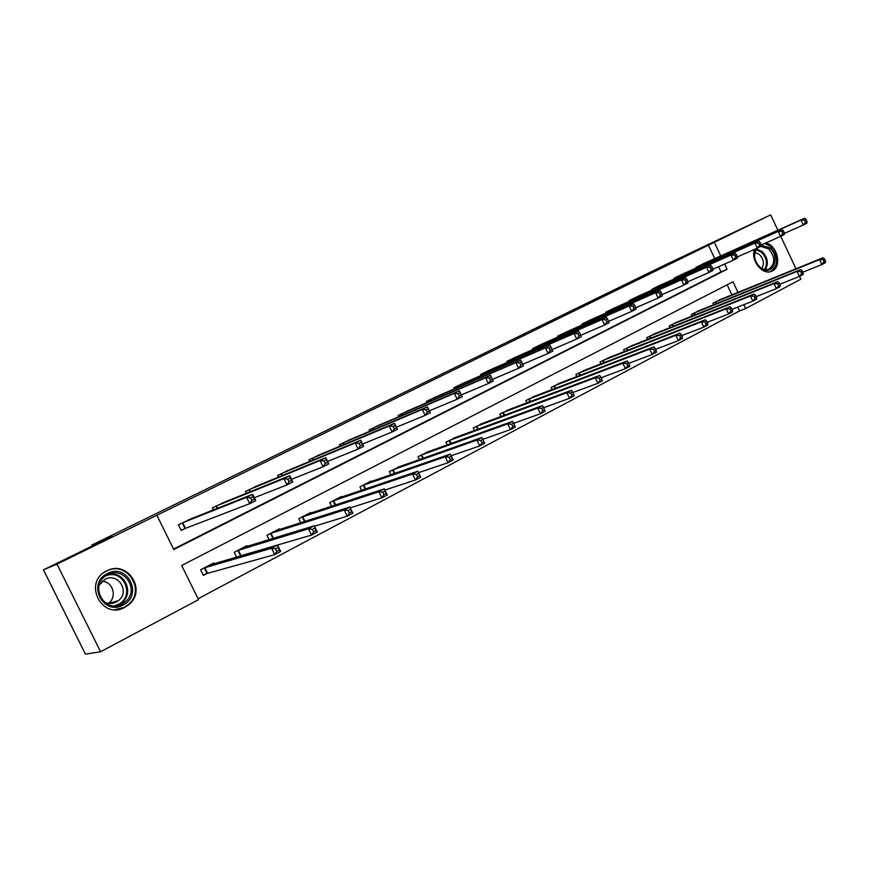 <?xml version="1.0" encoding="UTF-8"?>
<svg xmlns="http://www.w3.org/2000/svg" width="869" height="869" viewBox="0 0 869 869"><rect width="100%" height="100%" fill="white"/><g stroke="black" fill="none" stroke-linecap="round" stroke-linejoin="round"><path stroke-width="1.3" d="M106.746 570.9L106.941 570.803C127.33 559.745 147.035 590.029 128.97 604.498L124.821 607.333C101.695 620.531 82.49 581.915 106.746 570.9M765.839 242.94C777.342 245.199 782.274 266.501 772.28 270.932L771.791 271.171C762.656 275.94 750.153 260.179 754.553 249.349M799.578 276.364L800.892 279.166L745.635 308.571L743.799 304.693M198.078 598.752L739.508 310.95L745.635 308.571M737.987 292.375L732.98 281.784L181.664 565.491L198.523 599.643L100.587 651.75L56.996 564.133L156.865 515.263L173.778 549.523L727.071 269.271L724.605 264.035M56.996 564.133L43.45 569.847L85.423 654.129L100.587 651.75M43.45 569.847L112.025 536.314L91.756 545.091L92.201 546.004M91.756 545.091L663.829 265.588L770.673 214.871L777.885 230.231M739.508 310.95L737.683 307.094M731.894 294.852L727.147 284.793M721.183 299.208L712.906 303.238L713.623 304.758M699.795 310.352L691.333 314.459L692.082 316.055M677.929 321.736L669.271 325.94L670.064 327.602M655.574 333.392L646.71 337.672L647.546 339.421M632.708 345.297L623.638 349.686L624.518 351.521M609.31 357.496L600.023 361.971L600.946 363.905M585.358 369.966L575.854 374.539L576.831 376.581M560.853 382.751L551.109 387.422L552.152 389.573M535.749 395.829L525.778 400.598L526.875 402.879M510.049 409.223L499.816 414.111L500.978 416.533M483.707 422.964L473.214 427.95L474.463 430.524M456.714 437.031L445.96 442.136L447.285 444.885M429.047 451.467L418 456.67L419.434 459.614M400.674 466.262L389.334 471.595L390.865 474.746M371.563 481.459L371.324 480.959L359.918 486.901L361.58 490.301M341.702 497.046L341.441 496.514L329.742 502.597L331.534 506.29M311.048 513.047L310.765 512.471L298.751 518.728L300.707 522.736M279.568 529.493L279.264 528.863L266.924 535.282L269.075 539.671M247.241 546.384L246.905 545.699L234.217 552.304L236.596 557.127M237.65 550.511L308.452 528.841L314.252 525.778L317.304 532.034L311.515 535.098L241.028 555.704M214.013 563.753L213.644 563.003L200.609 569.792L203.379 575.397L206.909 573.562M203.216 575.072L207.55 573.225M714.763 258.604L708.431 245.188L156.865 515.263M173.561 549.078L721.042 271.888L718.587 266.685M704.227 263.34L695.928 267.359L696.232 267.989M682.621 274.093L674.138 278.189L674.453 278.862M660.538 285.086L651.859 289.279L652.195 289.974M637.955 296.329L629.08 300.609L629.428 301.347M614.861 307.822L605.78 312.199L606.138 312.97M591.224 319.596L581.926 324.072L582.317 324.876M567.033 331.632L557.518 336.216L557.931 337.063M542.267 343.961L532.523 348.643L532.958 349.555M516.914 356.583L506.931 361.374L507.387 362.34M490.942 369.521L480.709 374.42L481.198 375.441M464.328 382.762L453.846 387.791L454.368 388.867M437.064 396.351L426.31 401.489L426.864 402.64M409.103 410.277L398.067 415.534L398.665 416.772M380.426 424.55L369.108 429.949L369.749 431.274M351.011 439.203L339.388 444.732L340.083 446.155M320.824 454.237L308.897 459.897L309.646 461.45M289.844 469.673L277.591 475.473L278.406 477.157M258.028 485.532L245.427 491.474L246.329 493.32M225.343 501.826L212.394 507.909L213.383 509.94M191.756 518.565L178.427 524.8L181.208 530.438L184.771 528.656M184.999 528.537L181.132 530.286M780.753 236.335L796.004 268.76M708.431 245.188L770.673 214.871M720.759 255.91L714.394 242.418M721.042 271.888L727.071 269.271M806.975 221.399L806.052 219.422L804.618 220.139L805.541 222.127L806.975 221.399L806.877 223.181L803.282 224.984L800.957 220.031L698.155 266.24M804.618 220.139L800.957 220.031L804.553 218.238L701.956 264.35M805.541 222.127L803.282 224.984L784.294 233.424M806.052 219.422L804.553 218.238M825.55 260.982L824.627 259.005L823.204 259.755L824.127 261.743L825.55 260.982L825.398 262.677L821.857 264.556L819.532 259.614L823.084 257.745L718.88 300.131M802.826 272.193L821.857 264.556L824.127 261.743M715.111 302.086L819.532 259.614L823.204 259.755M823.084 257.745L824.627 259.005M761.081 245.188L769.652 247.904C781.633 257.648 771.694 278.221 760.017 267.511C754.303 261.471 753.021 255.171 756.182 248.632M757.551 248.013C753.043 253.954 753.781 260.287 759.756 267.033C762.895 269.596 765.991 270.27 769.032 269.053C775.42 263.752 775.3 257.039 768.674 248.892L760.799 246.372M754.965 252.401L759.387 254.432C763.677 259.071 764.481 263.752 761.82 268.478M770.401 271.639L770.76 271.497C778.711 264.936 778.57 256.594 770.358 246.459L764.72 243.439M107.463 573.529C127.439 562.591 143.624 595.287 123.083 605.02C103.085 616.393 86.52 583.066 107.463 573.529M122.171 603.944L125.179 601.945C140.213 590.529 124.245 565.6 107.723 574.811L107.506 574.92C88.41 583.957 103.813 614.383 122.171 603.944M102.194 581.22C113.003 581.665 117.358 596.949 108.495 603.347L118.358 600.664L116.24 602.032C111.992 604.064 107.854 603.933 103.802 601.663M99.12 585.239L104.975 579.341C118.01 572.052 130.448 591.919 118.358 600.664M115.001 609.669L124.234 607.355L128.34 604.552C146.296 590.192 126.722 560.103 106.485 571.107L104.356 572.313M117.782 605.476L118.434 604.65M784.305 232.794L783.371 230.785L781.894 231.523L782.839 233.533L784.305 232.794L784.262 234.565L780.579 236.422L778.222 231.404L676.419 277.059M781.894 231.523L778.222 231.404L781.904 229.568L680.308 275.125M782.839 233.533L780.579 236.422L761.081 245.047M783.371 230.785L781.904 229.568M761.081 244.471L760.125 242.44L758.615 243.201L759.571 245.221L761.081 244.471L761.081 246.231L757.312 248.132L754.922 243.059L654.194 288.117M758.615 243.201L754.922 243.059L758.691 241.169L658.17 286.14M759.571 245.221L757.312 248.132L737.281 256.974M760.125 242.44L758.691 241.169M803.141 272.855L802.196 270.846L800.74 271.617L801.685 273.616L803.141 272.855L803.043 274.528L799.404 276.451L797.058 271.454L800.697 269.542L697.438 311.287M779.819 284.261L799.404 276.451L801.685 273.616M693.592 313.285L797.058 271.454L800.74 271.617M800.697 269.542L802.196 270.846M780.166 285.01L779.211 282.979L777.722 283.772L778.678 285.792L780.166 285.01L780.123 286.672L776.397 288.649L774.007 283.587L777.744 281.632L675.517 322.692M756.226 296.633L776.397 288.649L778.678 285.792M671.585 324.734L774.007 283.587L777.722 283.772M777.744 281.632L779.211 282.979M737.26 256.442L736.293 254.378L734.739 255.16L735.717 257.213L737.26 256.442L737.314 258.202L733.458 260.146L731.035 255.008L631.47 299.425M734.739 255.16L731.035 255.008L734.902 253.075L635.532 297.404M735.717 257.213L733.458 260.146L712.873 269.194M736.293 254.378L734.902 253.075M712.841 268.706L711.852 266.631L710.266 267.424L711.255 269.509L712.841 268.706L712.96 270.465L708.995 272.453L706.54 267.261L608.213 310.993M710.266 267.424L706.54 267.261L710.505 265.273L612.373 308.919M711.255 269.509L708.995 272.453L687.824 281.741M711.852 266.631L710.505 265.273M687.781 281.295L686.782 279.199L685.152 280.014L686.152 282.121L687.781 281.295L687.966 283.044L683.903 285.086L681.405 279.829L584.424 322.823M685.152 280.014L681.405 279.829L685.478 277.798L588.682 320.704M686.152 282.121L683.903 285.086L662.135 294.602M686.782 279.199L685.478 277.798M756.617 297.47L755.65 295.417L754.118 296.231L755.085 298.284L756.617 297.47L756.627 299.132L752.815 301.152L750.392 296.036L754.216 294.015L653.097 334.348M732.035 309.321L752.815 301.152L755.085 298.284M649.078 336.444L750.392 296.036L754.118 296.231M754.216 294.015L755.65 295.417M732.469 310.244L731.492 308.169L729.927 309.006L730.905 311.08L732.469 310.244L732.545 311.895L728.624 313.981L726.18 308.788L730.101 306.724L630.177 346.286M707.214 322.323L728.624 313.981L730.905 311.08M626.06 348.426L726.18 308.788L729.927 309.006M730.101 306.724L731.492 308.169M707.703 323.355L706.714 321.258L705.096 322.106L706.095 324.213L707.703 323.355L707.833 324.995L703.814 327.124L701.337 321.878L705.356 319.759L606.714 358.484M681.741 335.651L703.814 327.124L706.095 324.213M602.499 360.678L701.337 321.878L705.096 322.106M705.356 319.759L706.714 321.258M682.295 336.803L681.285 334.684L679.623 335.553L680.644 337.683L682.295 336.803L682.491 338.432L678.363 340.626L675.843 335.304L679.971 333.131L582.697 370.976M655.595 349.327L678.363 340.626L680.644 337.683M578.396 373.225L675.843 335.304L679.623 335.553M679.971 333.131L681.285 334.684M656.204 350.609L655.183 348.458L653.488 349.36L654.509 351.51L656.204 350.609L656.475 352.227L652.239 354.476L649.675 349.088L653.912 346.861L558.126 383.772M628.743 363.361L652.239 354.476L654.509 351.51M553.705 386.064L649.675 349.088L653.488 349.36M653.912 346.861L655.183 348.458M629.417 364.795L628.374 362.612L626.636 363.524L627.679 365.708L629.417 364.795L629.753 366.392L625.408 368.695L622.812 363.242L627.168 360.95L532.947 396.861M601.152 377.765L625.408 368.695L627.679 365.708M528.428 399.219L622.812 363.242L626.636 363.524M627.168 360.95L628.374 362.612M601.902 379.351L600.848 377.146L599.056 378.091L600.121 380.296L601.902 379.351L602.326 380.937L597.861 383.305L595.211 377.776L599.686 375.419L507.17 410.277M572.79 392.549L597.861 383.305L600.121 380.296M502.543 412.688L595.211 377.776L599.056 378.091M599.686 375.419L600.848 377.146M573.638 394.309L572.562 392.071L570.727 393.049L571.802 395.286L573.638 394.309L574.127 395.884L569.543 398.317L566.86 392.712L571.454 390.29L480.753 424.029M543.636 407.735L569.543 398.317L571.802 395.286M476.006 426.494L566.86 392.712L570.727 393.049M571.454 390.29L572.562 392.071M544.581 409.69L543.483 407.42L541.593 408.419L542.691 410.689L544.581 409.69L545.156 411.243L540.442 413.742L537.715 408.072L542.441 405.573L453.683 438.106M513.644 423.333L540.442 413.742L542.691 410.689M448.817 440.648L537.715 408.072L541.593 408.419M542.441 405.573L543.483 407.42M514.698 425.506L513.59 423.203L511.645 424.235L512.753 426.538L514.698 425.506L515.36 427.037L510.516 429.601L507.746 423.855L512.601 421.291L425.929 452.553M482.816 439.345L510.516 429.601L512.753 426.538M420.933 455.15L507.746 423.855L511.645 424.235M512.601 421.291L513.59 423.203M482.827 439.442L480.829 440.507L481.958 442.842L483.957 441.778L481.915 437.465L484.717 443.277L479.721 445.927L476.907 440.094L481.915 437.465L397.459 467.359M451.141 455.78L479.721 445.927L481.958 442.842M392.343 470.031L476.907 440.094L480.829 440.507M484.717 443.277L483.957 441.778M451.174 456.16L449.11 457.246L450.261 459.614L452.314 458.528L450.327 454.096L453.183 459.994L448.046 462.721L445.178 456.812L450.327 454.096L368.26 482.556M418.51 472.671L448.046 462.721L450.261 459.614M363.014 485.293L445.178 456.812L449.11 457.246M453.183 459.994L452.314 458.528M418.586 473.366L416.457 474.485L417.631 476.885L419.749 475.756L417.815 471.226L420.715 477.211L415.425 480.014L412.514 474.018L417.815 471.226L338.291 498.154M384.891 490.029L415.425 480.014L417.631 476.885M332.903 500.957L412.514 474.018L416.457 474.485M420.715 477.211L419.749 475.756M385.01 491.083L382.827 492.234L384.011 494.678L386.194 493.516L384.326 488.867L387.281 494.939L381.828 497.828L378.862 491.745L384.326 488.867L307.528 514.155M350.229 507.876L381.828 497.828L384.011 494.678M301.999 517.033L378.862 491.745L382.827 492.234M387.281 494.939L386.194 493.516M350.424 509.343L348.165 510.537L349.371 513.003L351.63 511.819L349.816 507.051L352.825 513.199L347.209 516.186L344.189 510.005L349.816 507.051L276.114 530.59M314.469 526.223L347.209 516.186L349.371 513.003M270.259 533.544L344.189 510.005L348.165 510.537M352.825 513.199L351.63 511.819M314.763 528.167L312.438 529.395L313.666 531.904L315.99 530.677L314.252 525.778L243.494 547.481M241.05 555.78L238.345 550.24L241.071 555.78M313.666 531.904L311.515 535.098L308.452 528.841L312.438 529.395M317.304 532.034L315.99 530.677M277.971 547.589L275.582 548.85L276.831 551.402L279.221 550.131L277.569 545.102L280.676 551.446L274.702 554.618L271.584 548.263L277.569 545.102L210.135 564.883M204.139 567.946L207.148 573.453L274.702 554.618L276.831 551.402M204.378 567.848L271.584 548.263L275.582 548.85M280.676 551.446L279.221 550.131M662.08 294.222L661.059 292.082L659.397 292.929L660.407 295.058L662.08 294.222L662.33 295.96L658.159 298.056L655.628 292.723L560.071 334.934M659.397 292.929L655.628 292.723L659.799 290.637L564.426 332.773M660.407 295.058L658.159 298.056L635.75 307.8M661.059 292.082L659.799 290.637M635.684 307.485L634.663 305.323L632.947 306.181L633.968 308.343L635.684 307.485L636.01 309.201L631.72 311.363L629.156 305.964L535.141 347.339M632.947 306.181L629.156 305.964L633.447 303.813L539.606 345.123M633.968 308.343L631.72 311.363L608.648 321.356M634.663 305.323L633.447 303.813M608.593 321.096L607.55 318.912L605.78 319.792L606.834 321.986L608.593 321.096L608.984 322.812L604.585 325.028L601.978 319.553L509.614 360.048M605.78 319.792L601.978 319.553L606.388 317.359L514.176 357.767M606.834 321.986L604.585 325.028L580.807 335.271M607.55 318.912L606.388 317.359M580.753 335.086L579.699 332.87L577.885 333.772L578.95 335.988L580.753 335.086L581.231 336.781L576.712 339.062L574.061 333.522L483.457 373.051M577.885 333.772L574.061 333.522L578.591 331.252L488.139 370.726M578.95 335.988L576.712 339.062L552.195 349.566M579.699 332.87L578.591 331.252M552.152 349.457L551.076 347.209L549.219 348.143L550.294 350.392L552.152 349.457L552.706 351.141L548.067 353.477L545.374 347.872L456.659 386.39M549.219 348.143L545.374 347.872L550.023 345.536L461.461 384M550.294 350.392L548.067 353.477L522.769 364.263M551.076 347.209L550.023 345.536M522.758 364.23L521.661 361.949L519.749 362.916L520.846 365.197L522.758 364.23L523.399 365.903L518.619 368.304L515.893 362.612L429.199 400.055M519.749 362.916L515.893 362.612L520.672 360.222L434.109 397.611M520.846 365.197L518.619 368.304L492.495 379.362M521.661 361.949L520.672 360.222M492.517 379.427L491.409 377.113L489.443 378.102L490.55 380.416L492.517 379.427L493.255 381.078L488.345 383.544L485.565 377.776L401.033 414.068M489.443 378.102L485.565 377.776L490.485 375.321L406.073 411.558M490.55 380.416L488.345 383.544L461.374 394.874M491.409 377.113L490.485 375.321M458.267 393.733L459.397 396.068L461.417 395.058L460.288 392.712L458.267 393.733L454.368 393.385L459.429 390.854L462.243 396.688L457.192 399.229L454.368 393.385L372.149 428.428M377.32 425.864L459.429 390.854L460.288 392.712M459.397 396.068L457.192 399.229L429.395 410.809M461.417 395.058L462.243 396.688M426.168 409.81L427.32 412.188L429.405 411.146L428.254 408.767L426.168 409.81L422.269 409.44L427.472 406.833L430.329 412.753L425.137 415.371L422.269 409.44L342.516 443.179M347.817 440.54L427.472 406.833L428.254 408.767M427.32 412.188L425.137 415.371L396.47 427.2M429.405 411.146L430.329 412.753M393.136 426.375L394.298 428.786L396.449 427.7L395.276 425.299L393.136 426.375L389.214 425.973L394.569 423.29L397.481 429.297L392.125 431.991L389.214 425.973L312.101 458.311M317.543 455.595L394.569 423.29L395.276 425.299M394.298 428.786L392.125 431.991L362.547 444.07M396.449 427.7L397.481 429.297M359.093 443.429L360.287 445.873L362.492 444.765L361.308 442.321L359.093 443.429L355.16 443.005L360.689 440.235L363.644 446.329L358.126 449.099L355.16 443.005L280.872 473.844M286.466 471.063L360.689 440.235L361.308 442.321M360.287 445.873L358.126 449.099L327.58 461.428M362.492 444.765L363.644 446.329M324.018 461.015L325.234 463.492L327.504 462.351L326.299 459.864L324.018 461.015L320.074 460.548L325.766 457.702L328.775 463.883L323.094 466.74L320.074 460.548L248.806 489.79M254.552 486.933L325.766 457.702L326.299 459.864M325.234 463.492L323.094 466.74L291.528 479.308M327.504 462.351L328.775 463.883M287.856 479.134L289.084 481.654L291.441 480.47L290.213 477.961L287.856 479.134L283.902 478.645L289.768 475.712L292.831 481.98L286.976 484.924L283.902 478.645L215.86 506.182M221.747 503.27L289.768 475.712L290.213 477.961M289.084 481.654L286.976 484.924L254.324 497.709M291.441 480.47L292.831 481.98M250.554 497.828L251.804 500.392L254.237 499.164L252.977 496.612L250.554 497.828L246.59 497.307L252.64 494.276L255.768 500.642L249.718 503.683L246.59 497.307L182.001 523.029M188.062 520.01L252.64 494.276L252.977 496.612M251.804 500.392L249.718 503.683L185.434 528.363L182.664 522.736L185.401 528.374M254.237 499.164L255.768 500.642M698.958 265.881L699.306 266.609M698.415 266.12L698.763 266.859M716.197 303.716L715.372 301.967M716.751 303.487L715.915 301.739M756.573 249.066L762.298 251.673C767.783 257.626 768.783 263.6 765.317 269.618M764.535 269.499C767.816 263.676 766.816 257.93 761.548 252.227L756.117 249.718M125.179 601.945L121.769 602.847C134.934 592.908 124.017 570.183 108.18 574.583C124.093 570.151 134.999 592.875 121.769 602.847L117.033 605.617M114.567 605.791L118.238 604.433C135.553 596.351 123.648 568.445 106.018 575.799M677.212 276.69L677.581 277.461M676.679 276.939L677.038 277.7M654.987 287.748L655.367 288.562M654.455 287.997L654.835 288.801M694.711 314.991L693.853 313.166M695.265 314.774L694.396 312.938M672.747 326.538L671.846 324.626M673.301 326.309L672.389 324.387M632.252 299.055L632.654 299.903M631.72 299.305L632.121 300.142M609.006 310.635L609.43 311.515M608.474 310.874L608.897 311.754M585.206 322.464L585.652 323.409M584.685 322.703L585.13 323.637M650.294 338.334L649.339 336.336M650.838 338.117L649.871 336.107M627.32 350.413L626.31 348.306M627.863 350.207L626.853 348.089M603.814 362.786L602.76 360.57M604.357 362.579L603.292 360.342M579.764 375.451L578.645 373.116M580.296 375.245L579.178 372.888M555.15 388.432L553.966 385.955M555.682 388.226L554.487 385.738M529.938 401.728L528.689 399.11M530.47 401.521L529.21 398.893M504.129 415.36L502.793 412.579M504.65 415.165L503.303 412.373M477.689 429.34L476.266 426.386M478.2 429.145L476.777 426.179M450.587 443.69L449.067 440.54M451.109 443.505L449.577 440.333M422.823 458.408L421.193 455.041M423.333 458.235L421.682 454.845M394.352 473.54L392.592 469.923M394.852 473.366L393.081 469.727M365.154 489.084L363.264 485.184M365.653 488.921L363.742 484.989M335.217 505.074L333.153 500.848M335.706 504.911L333.631 500.663M304.498 521.53L302.249 516.936M304.976 521.367L302.716 516.751M272.975 538.476L270.509 533.447M273.442 538.324L270.965 533.273M240.615 555.943L237.9 550.414M207.582 573.301L204.823 567.685M560.853 334.587L561.32 335.575M560.331 334.826L560.798 335.803M535.912 346.992L536.412 348.034M535.402 347.22L535.891 348.263M510.375 359.701L510.907 360.798M509.864 359.929L510.396 361.026M484.218 372.714L484.783 373.887M483.707 372.942L484.272 374.104M457.42 386.042L458.017 387.292M456.909 386.271L457.507 387.509M429.938 399.718L430.579 401.043M429.449 399.936L430.079 401.261M401.771 413.731L402.456 415.154M401.282 413.948L401.967 415.36M372.877 428.102L373.616 429.634M372.388 428.319L373.127 429.84M343.233 442.853L344.037 444.504M342.755 443.06L343.559 444.7M312.807 457.985L313.676 459.777M312.34 458.191L313.209 459.973M281.578 473.529L282.523 475.473M281.111 473.735L282.056 475.658M249.49 489.486L250.533 491.615M249.045 489.681L250.076 491.8M216.533 505.888L217.684 508.224L216.522 505.888M216.099 506.073L217.239 508.398M182.24 522.921L185.01 528.548M128.97 604.498L128.156 604.705M207.55 573.312L204.78 567.696"/></g></svg>
